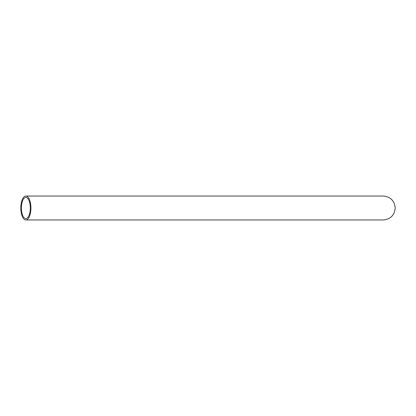 <?xml version="1.0" encoding="UTF-8"?>
<svg xmlns="http://www.w3.org/2000/svg" width="416" height="416" viewBox="0 0 416 416"><rect width="100%" height="100%" fill="white"/><g stroke="black" fill="none" stroke-linecap="round" stroke-linejoin="round"><path stroke-width="0.62" d="M20.8 208A11.96 5.054 90 0 1 25.854 196.04A11.96 5.054 90 0 1 30.909 208A11.96 5.054 90 0 1 25.854 219.96A11.96 5.054 90 0 1 20.8 208M30.326 208A10.587 4.472 90 0 1 25.854 218.587A10.587 4.472 90 0 1 21.377 208A10.587 4.472 90 0 1 25.854 197.413A10.587 4.472 90 0 1 30.326 208M25.854 196.04L383.24 196.04C390.504 196.752 394.493 200.736 395.2 208C394.493 215.264 390.504 219.248 383.24 219.96L25.854 219.96"/></g></svg>
